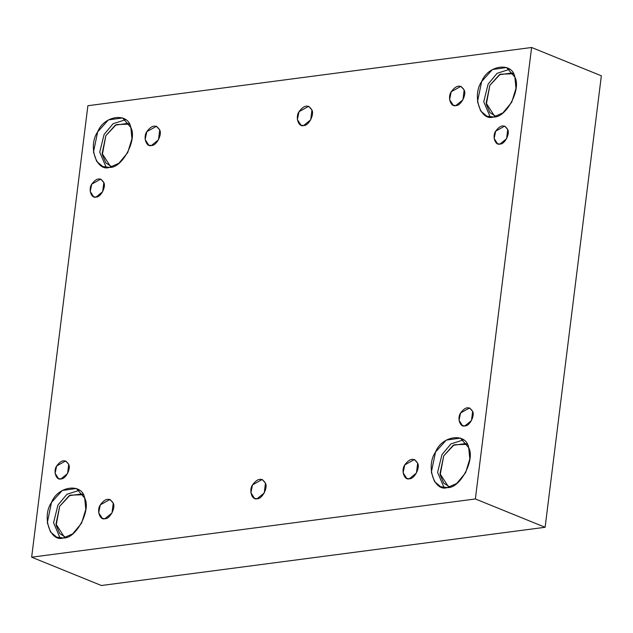<?xml version="1.0" encoding="UTF-8"?>
<svg xmlns="http://www.w3.org/2000/svg" width="633" height="633" viewBox="0 0 633 633"><rect width="100%" height="100%" fill="white"/><g stroke="black" fill="none" stroke-linecap="round" stroke-linejoin="round"><path stroke-width="0.95" d="M455.863 105.561L462.937 99.816L464.155 90.036L460.927 86.302L451.234 91.73L449.596 99.587L453.236 105.244L455.863 105.561C450.736 107.388 447.333 97.229 451.234 91.73C456.314 84.917 460.626 84.355 464.155 90.036C466.79 94.673 460.697 106.083 455.863 105.561M303.65 125.532L310.716 119.795L311.934 110.007L308.714 106.273L299.013 111.701L297.375 119.566L301.023 125.223L303.65 125.532C298.523 127.368 295.12 117.2 299.013 111.701C304.101 104.896 308.406 104.326 311.934 110.007C314.569 114.644 308.485 126.054 303.65 125.532M151.429 145.511L158.503 139.766L159.722 129.987L156.493 126.252L146.801 131.68L145.163 139.537L148.802 145.194L151.429 145.511C146.302 147.339 142.9 137.179 146.801 131.68C151.88 124.867 156.193 124.305 159.722 129.987C162.357 134.623 156.264 146.033 151.429 145.511M409.385 478.746L416.451 473.001L417.669 463.221L414.449 459.487L404.748 464.915L403.11 472.772L406.758 478.429L409.385 478.746C404.258 480.574 400.847 470.414 404.748 464.915C409.836 458.102 414.14 457.54 417.669 463.221C420.304 467.858 414.211 479.268 409.385 478.746M104.951 518.696L112.017 512.952L113.236 503.164L110.015 499.437L100.315 504.865L98.677 512.722L102.324 518.38L104.951 518.696C99.824 520.524 96.422 510.356 100.315 504.865C105.402 498.052 109.707 497.491 113.236 503.164C115.871 507.808 109.778 519.218 104.951 518.696M464.899 425.898L471.498 420.534L472.629 411.403L469.623 407.921L460.571 412.985L459.044 420.32L462.446 425.605L464.899 425.898C460.112 427.599 456.931 418.12 460.571 412.985C465.318 406.631 469.338 406.101 472.629 411.403C475.09 415.731 469.409 426.381 464.899 425.898M447.428 487.552L456.717 483.477L465.579 472.811L469.813 458.957L468.705 447.697L460.428 438.115L446.273 440.093L435.536 452.049L431.334 472.218L434.531 481.571L440.687 486.745L447.428 487.552C434.27 492.245 425.534 466.157 435.536 452.049C441.929 435.449 466.307 432.252 468.705 447.697C475.47 459.605 459.835 488.89 447.428 487.552M444.081 487.6L437.585 472.376L441.961 454.66L450.941 443.899L463.459 439.872L450.941 443.899L441.961 454.66L437.585 472.376L444.081 487.6M449.881 487.03L443.749 483.177L440.18 474.908L443.717 455.871L454.106 444.777L467.217 444.326L465.698 443.567L453.196 445.308L443.717 455.871L440.006 473.682L448.267 486.516L449.881 487.03M63.403 537.947L72.7 533.872L81.554 523.206L85.795 509.351L84.687 498.092L76.403 488.51L62.248 490.48L51.51 502.444L47.309 522.613L50.505 531.957L56.661 537.14L63.403 537.947C50.252 542.639 41.509 516.552 51.51 502.444C57.912 485.843 82.282 482.639 84.687 498.092C91.445 510 75.81 539.284 63.403 537.947M60.056 537.995L53.568 522.763L57.935 505.055L66.916 494.294L79.434 490.266L66.916 494.294L57.935 505.055L53.568 522.763L60.056 537.995M65.864 537.425L59.724 533.572L56.155 525.303L59.692 506.265L70.081 495.172L83.2 494.721L81.681 493.962L69.179 495.702L59.692 506.265L55.981 524.077L64.242 536.911L65.864 537.425M60.974 478.904L67.573 473.539L68.712 464.408L65.705 460.927L56.646 465.991L55.118 473.326L58.521 478.611L60.974 478.904C56.187 480.605 53.014 471.118 56.646 465.991C61.393 459.637 65.421 459.107 68.712 464.408C71.173 468.736 65.484 479.387 60.974 478.904M96.081 197.053L102.681 191.696L103.82 182.565L100.805 179.076L91.753 184.148L90.226 191.483L93.629 196.76L96.081 197.053C91.294 198.762 88.122 189.275 91.753 184.148C96.501 177.794 100.52 177.264 103.82 182.565C106.273 186.893 100.592 197.543 96.081 197.053M109.564 167.365L118.854 163.298L127.716 152.632L131.949 138.777L130.841 127.518L122.565 117.936L108.409 119.906L97.672 131.87L93.47 152.039L96.659 161.383L102.823 166.566L109.564 167.365C96.406 172.065 87.671 145.978 97.672 131.87C104.065 115.269 128.436 112.065 130.841 127.518C137.606 139.426 121.971 168.71 109.564 167.365M106.217 167.413L99.721 152.189L104.097 134.473L113.07 123.72L125.595 119.692L113.07 123.72L104.097 134.473L99.721 152.189L106.217 167.413M112.017 166.851L105.885 162.99L102.309 154.729L105.853 135.691L116.243 124.598L129.354 124.147L127.834 123.388L115.333 125.128L105.853 135.691L102.142 153.502L110.395 166.329L112.017 166.851M493.59 116.978L502.879 112.903L511.733 102.237L515.974 88.383L514.866 77.123L506.59 67.541L492.434 69.519L481.697 81.475L477.488 101.644L480.684 110.989L486.84 116.171L493.59 116.978C480.431 121.671 471.696 95.583 481.697 81.475C488.09 64.875 512.461 61.67 514.866 77.123C521.624 89.031 505.989 118.316 493.59 116.978M490.243 117.026L483.747 101.794L488.122 84.086L497.095 73.325L509.612 69.298L497.095 73.325L488.122 84.086L483.747 101.794L490.243 117.026M496.043 116.456L489.902 112.603L486.334 104.334L489.871 85.297L500.268 74.203L513.379 73.752L511.86 72.993L499.358 74.734L489.871 85.297L486.16 103.108L494.42 115.942M499.999 144.047L506.598 138.69L507.737 129.559L504.73 126.078L495.679 131.142L494.151 138.477L497.546 143.754L499.999 144.047C495.22 145.756 492.039 136.269 495.679 131.142C500.426 124.788 504.446 124.258 507.737 129.559C510.198 133.887 504.509 144.538 499.999 144.047M531.601 47.491L601.35 75.81L531.601 47.491L475.367 498.962L31.65 557.19L101.399 585.509L545.116 527.281L475.367 498.962L545.116 527.281L601.35 75.81L545.116 527.281L101.399 585.509L31.65 557.19L87.884 105.719L531.601 47.491L87.884 105.719L31.65 557.19L475.367 498.962L531.601 47.491M257.164 498.717C252.037 500.545 248.634 490.385 252.527 484.886C257.615 478.081 261.927 477.511 265.456 483.193C268.091 487.829 261.999 499.239 257.164 498.717L264.238 492.98L265.456 483.193L262.228 479.458L252.527 484.886L250.897 492.743L254.537 498.408L257.164 498.717"/></g></svg>
